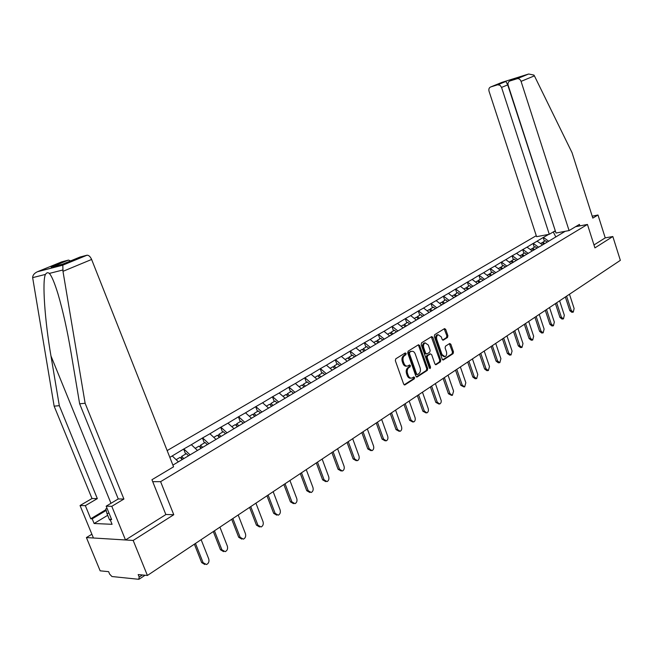 <?xml version="1.0" encoding="UTF-8"?>
<svg xmlns="http://www.w3.org/2000/svg" width="653" height="653" viewBox="0 0 653 653"><rect width="100%" height="100%" fill="white"/><g stroke="black" fill="none" stroke-linecap="round" stroke-linejoin="round"><path stroke-width="0.98" d="M406.15 353.485L405.219 352.955L395.775 358.807L395.343 360.668L403.668 384.135L404.876 384.927L414.337 378.805L414.631 377.516L413.798 376.952L412.067 378.005C410.419 378.454 409.145 377.597 408.239 375.451L407.554 373.508C406.835 370.888 407.284 368.912 408.9 367.574L410.108 366.815L410.402 365.517L409.553 364.962L407.856 365.974C406.19 366.431 404.893 365.574 403.978 363.394L403.285 361.444C402.566 358.815 403.023 356.84 404.648 355.526L405.856 354.775L406.15 353.485M406.737 366.113C405.105 366.488 403.84 365.623 402.958 363.501L402.264 361.55C401.546 358.921 402.003 356.954 403.627 355.64L404.836 354.881L404.868 353.175M404.166 384.829L413.316 378.895L413.373 377.214M410.933 378.136C409.325 378.495 408.092 377.63 407.219 375.548L406.533 373.606C405.815 370.986 406.264 369.01 407.88 367.68L409.08 366.913L409.129 365.215M447.509 337.479L447.893 335.715L445.705 329.381L444.562 328.581L434.71 334.679L434.318 336.458L442.212 359.183L443.346 359.966L453.1 353.657L453.484 351.885L450.856 344.278L449.721 343.486L445.493 346.172L445.109 347.943L446.423 351.738C447.019 354.114 446.57 355.763 445.06 356.677L442.024 354.563L436.833 339.625C436.237 337.266 436.677 335.626 438.171 334.711L441.265 336.858L442.122 339.34L443.273 340.14L447.509 337.479L446.497 337.601L446.881 335.838L444.187 328.802M91.885 534.227L86.408 537.566L133.179 540.447L173.771 514.727L160.605 481.661L587.447 224.444L594.916 247.879L612.832 236.525L620.35 260.343L147.407 575.464L138.191 574.567L139.22 577.081L142.395 574.975M133.179 540.447L147.407 575.464M419.683 345.551L418.491 344.743L408.133 351.151L407.717 352.987L415.904 376.21L417.087 377.01L427.34 370.373L427.739 368.553L419.683 345.551L418.663 345.666L418.14 344.947M421.585 342.809L431.682 336.564L432.857 337.372L440.767 360.113L440.375 361.909L436.049 364.701L434.898 363.917L431.674 354.661L430.507 353.869L427.56 355.722L427.152 357.542L430.539 367.206L430.164 368.529L429.356 367.974L421.185 344.621L421.585 342.809M575.587 226.697L587.447 224.444M536.276 235.692L167.152 450.586M160.605 481.661L152.729 481.685M544.414 241.284L543.19 237.537L537.044 241.153L542.48 244.826M543.19 237.537L548.716 234.394M553.752 231.66L555.466 231.333M565.18 231.309L543.908 244.1L542.055 242.679L540.66 243.512M539.484 246.736L543.908 244.1M539.558 246.573L172.89 465.107M169.829 457.353L172.237 455.941L178.391 461.826M185.623 454.055L183.664 449.06L172.237 455.941M183.664 449.06L191.353 444.693L197.475 450.464M204.356 442.946L202.438 438.016L191.353 444.693M202.438 438.016L209.923 433.763L216.012 439.42M222.567 432.147L220.69 427.274L209.923 433.763M220.69 427.274L227.97 423.144L234.027 428.686M240.263 421.65L238.427 416.843L227.97 423.144M238.427 416.843L245.512 412.818L251.536 418.255M257.478 411.439L255.682 406.688L245.512 412.818M255.682 406.688L262.579 402.77L268.571 408.109M274.227 401.513L272.464 396.812L262.579 402.77M272.464 396.812L279.19 393L285.149 398.24M290.528 391.841L288.797 387.205L279.19 393M288.797 387.205L295.36 383.491L301.278 388.633M306.404 382.429L304.706 377.842L295.36 383.491M304.706 377.842L311.097 374.226L316.983 379.271M321.864 373.263L320.199 368.733L311.097 374.226M320.199 368.733L326.435 365.198L332.279 370.161M336.924 364.333L335.291 359.852L326.435 365.198M335.291 359.852L341.38 356.407L347.192 361.28M351.6 355.624L350 351.192L341.38 356.407M350 351.192L355.942 347.837L361.721 352.62M365.917 347.135L364.341 342.76L355.942 347.837M364.341 342.76L370.145 339.478L375.883 344.188M379.875 338.858L378.332 334.524L370.145 339.478M378.332 334.524L383.997 331.324L389.702 335.952M393.49 330.785L391.98 326.5L383.997 331.324M391.98 326.5L397.514 323.374L403.187 327.928M406.786 322.9L405.293 318.664L397.514 323.374M405.293 318.664L410.704 315.611L416.336 320.092M419.757 315.211L418.295 311.016L410.704 315.611M418.295 311.016L423.577 308.036L429.184 312.436M432.425 307.694L430.988 303.547L423.577 308.036M430.988 303.547L436.155 300.633L441.722 304.967M444.791 300.356L443.387 296.258L436.155 300.633M443.387 296.258L448.44 293.409L453.966 297.67M456.88 293.189L455.492 289.132L448.44 293.409M455.492 289.132L460.438 286.341L465.932 290.544M468.699 286.185L467.328 282.169L460.438 286.341M467.328 282.169L472.168 279.443L477.629 283.582M480.241 279.337L478.902 275.362L472.168 279.443M478.902 275.362L483.636 272.693L488.975 276.701M491.529 272.644L490.215 268.701L483.636 272.693M490.215 268.701L494.852 266.098L500.149 270.04M502.573 266.089L501.275 262.196L494.852 266.098M501.275 262.196L505.814 259.641L511.079 263.526M513.372 259.69L512.099 255.829L505.814 259.641M512.099 255.829L516.547 253.323L521.771 257.16M523.943 253.421L522.686 249.601L516.547 253.323M522.686 249.601L527.044 247.152L532.244 250.923M534.285 247.283L533.044 243.504L527.044 247.152M533.044 243.504L537.321 241.104M533.33 243.455L538.594 247.258M522.963 249.552L528.269 253.413M512.376 255.78L517.715 259.698M501.561 262.147L506.924 266.13M490.493 268.661L495.888 272.685M479.188 275.313L484.526 279.345M467.613 282.12L472.992 286.21M455.778 289.083L461.189 293.238M443.673 296.209L449.117 300.429M431.274 303.506L436.759 307.792M418.581 310.975L424.099 315.334M405.586 318.623L411.137 323.055M392.265 326.459L397.857 330.965M378.618 334.491L384.242 339.07M364.635 342.719L370.292 347.38M350.294 351.159L355.983 355.901M335.577 359.819L341.307 364.635M320.484 368.7L326.247 373.606M304.992 377.818L310.787 382.813M289.091 387.18L294.919 392.265M272.75 396.787L278.611 401.979M255.968 406.672L261.861 411.953M238.712 416.818L244.646 422.205M220.975 427.258L227.04 432.849M219.392 437.412L217.384 435.225L213.784 437.355M202.724 438L208.829 443.697M183.942 449.052L190.08 454.863M86.408 537.566L100.154 570.828L108.627 571.661L109.631 574.101L111.949 576.526L138.714 579.293L139.22 577.081M612.832 236.525L605.233 237.872L593.985 244.957M543.476 237.48L548.708 241.243M553.271 231.946L555.85 236.982M173.771 514.727L165.829 514.474M416.394 376.903L426.311 370.471L426.719 368.651L418.663 345.666M409.733 352.359L409.447 353.648L416.622 374.014L417.447 374.569L418.793 373.712C420.377 372.381 420.818 370.422 420.108 367.835L415.235 353.967C414.32 351.787 413.039 350.93 411.374 351.387L408.713 352.473L408.427 353.755L409.447 353.648M417.185 374.593L415.594 374.112L408.427 353.755M411.447 351.355L410.998 351.575M408.713 352.473L409.978 351.689M435.371 364.594L439.355 362.015L439.747 360.219L431.323 336.777M429.837 353.934L426.54 355.836L426.131 357.648L429.519 367.304L430.539 367.206M429.494 368.251L429.519 367.304M428.311 345.037L425.16 342.882C423.626 343.813 423.16 345.478 423.773 347.869L425.642 353.208L426.931 353.942L429.764 352.147L430.164 350.343L428.311 345.037M425.062 342.898L424.14 343.005C422.605 343.935 422.148 345.6 422.752 347.992L423.773 347.869M426.458 354.04L424.621 353.314L422.752 347.992M442.62 340.042L446.497 337.601M438.032 334.728L437.151 334.842C435.665 335.748 435.216 337.389 435.82 339.748L436.833 339.625M444.154 356.767L441.004 354.677L435.82 339.748M442.685 359.86L452.088 353.763L452.464 351.991L449.362 343.707M204.789 564.494L201.663 562.592L194.365 544.178M201.663 562.592L203.124 562.706L206.519 564.535C208.666 563.4 209.401 561.515 208.723 558.87L201.132 539.672M203.124 562.706L195.484 543.435M223.563 551.622L220.445 549.736L213.302 531.558M220.445 549.736L221.914 549.834L225.236 551.654C227.309 550.552 228.011 548.708 227.35 546.112L219.922 527.151M182.13 459.434L180.048 457.361L176.147 459.679M188.439 455.68L186.358 453.615L181.648 456.414L183.73 458.488M182.489 459.222L181.208 457.949L181.648 456.414M221.914 549.834L214.437 530.807M241.806 539.109L238.696 537.256L231.701 519.298M238.696 537.256L240.165 537.329L243.422 539.149C245.422 538.072 246.099 536.26 245.446 533.713L238.182 514.988M201.051 448.17L198.985 446.13L195.239 448.35M207.181 444.522L205.115 442.497L200.536 445.207L202.601 447.24M201.353 447.991L200.079 446.742L200.536 445.207M240.165 537.329L232.852 518.539M259.527 526.955L256.425 525.118L249.585 507.389M256.425 525.118L257.902 525.175L261.086 526.987C263.02 525.943 263.673 524.171 263.028 521.665L255.919 503.169M225.391 433.674L223.342 431.69L218.894 434.327L220.943 436.318M219.677 437.077L218.412 435.853L218.894 434.327M257.902 525.175L250.744 506.614M276.75 515.144L273.664 513.323L266.963 495.807M273.664 513.323L275.142 513.364L278.26 515.176C280.137 514.156 280.757 512.409 280.129 509.944L273.166 491.676M237.406 426.67L235.26 424.613L231.815 426.662M243.096 423.128L241.055 421.185L236.729 423.748L238.769 425.699M237.594 426.564L236.239 425.258L236.729 423.748M275.142 513.364L268.13 495.031M293.507 503.651L290.422 501.855L283.867 484.55M290.422 501.855L291.907 501.879L294.96 503.675C296.78 502.679 297.376 500.973 296.764 498.549L289.94 480.502M254.784 416.32L252.654 414.304L249.34 416.271M260.318 412.876L258.286 410.966L254.082 413.455L256.107 415.381M254.923 416.239L253.576 414.965L254.082 413.455M291.907 501.879L285.043 483.759M110.218 519.747L109.565 519.91L107.002 513.633L105.827 508.899L106.994 508.197M109.002 513.111L107.002 513.633M62.982 271.338L62.802 265.118L87.069 255.201C88.824 255.217 90.343 256.637 91.616 259.461L62.982 271.338L85.127 403.276L123.915 499.047L111.794 506.312L125.507 539.974L165.862 514.564L151.945 479.726L173.567 466.813L91.616 259.461M107.688 515.307L94.122 523.502L112.079 524.31L110.128 519.535L111.647 519.592L106.17 506.173L118.258 498.957L79.642 403.791L71.087 352.849C67.381 330.745 63.015 311.097 57.995 293.915C54.493 282.61 51.603 275.778 49.31 273.427C47.906 272.252 46.632 272.579 45.481 274.399C42.045 280.431 44.788 320.672 50.967 355.942L59.317 405.684L97.33 498.614L85.347 505.651L90.743 518.768L106.006 509.618M79.642 403.791L85.127 403.276M106.17 506.173L111.794 506.312M118.258 498.957L123.915 499.047M45.481 274.399L32.65 277.647C32.723 275.15 34.323 273.174 37.45 271.738L61.684 261.869L68.467 260.09L70.573 260.906M94.122 523.502L92.195 518.825L90.743 518.768M32.65 277.647L54.142 406.166L92.008 498.525L80.05 505.52L85.347 505.651M80.05 505.52L93.436 537.999L125.507 539.974M92.008 498.525L97.33 498.614M54.142 406.166L59.317 405.684M52.86 266.685L62.745 264.114L79.984 257.053L86.898 255.233M110.128 519.535L111.328 518.809M106.202 510.426L92.195 518.825M569.081 230.574L521.07 81.372C520.261 79.38 518.988 78.482 517.249 78.687L509.871 80.98C508.23 81.731 507.667 83.184 508.181 85.355L556.013 233.031L569.081 230.574L579.415 224.412L579.88 225.881M517.07 78.735L528.669 74.001L533.934 75.087L534.407 75.846L572.028 152.639L592.818 218.102L597.993 215L592.214 216.184M597.993 215L605.233 237.872M497.643 84.792L490.656 86.971C489.064 87.698 488.526 89.135 489.048 91.265L536.595 236.672L549.287 234.288L501.553 87.404L500.018 85.257L497.643 84.792L505.895 81.445L507.708 84.866L555.311 230.86M555.017 230.917L549.287 234.288M517.396 77.903L509.871 80.98M309.84 492.484L306.739 490.697L300.307 473.588M306.739 490.697L308.216 490.705L311.212 492.501C312.967 491.521 313.546 489.848 312.942 487.465L306.257 469.621M271.689 406.256L269.567 404.272L266.383 406.158M277.068 402.901L275.052 401.024L270.954 403.448L272.97 405.333M271.779 406.199L270.44 404.95L270.954 403.448M308.216 490.705L301.49 472.805M325.741 481.62L322.606 479.833L316.305 462.928M322.606 479.833L324.092 479.824L327.031 481.612C328.728 480.665 329.283 479.016 328.696 476.674L322.141 459.043M288.136 396.461L286.03 394.51L282.969 396.322M293.368 393.188L291.369 391.343L287.377 393.71L289.483 395.653M288.177 396.428L286.847 395.204L287.377 393.71M324.092 479.824L317.505 462.136M341.209 471.033L338.066 469.254L331.887 452.545M338.066 469.254L339.552 469.238L342.425 471.017C344.074 470.095 344.613 468.47 344.033 466.169L337.609 448.742M305.457 386.135L303.367 384.225L302.829 385.711L304.151 386.919L302.053 385.009L299.115 386.747M309.236 383.735L307.253 381.923L303.367 384.225M339.552 469.238L333.087 451.745M356.277 460.724L353.118 458.953L347.061 442.44M353.118 458.953L354.603 458.92L357.42 460.7C359.028 459.794 359.542 458.202 358.97 455.933L352.669 438.702M319.741 377.63L317.66 375.753L314.836 377.426M324.696 374.528L322.721 372.749L318.942 374.993L321.015 376.871M318.403 376.422L318.942 374.993M354.603 458.92L348.269 441.632M370.953 450.676L367.786 448.921L361.844 432.588M367.786 448.921L369.272 448.872L372.03 450.643C373.589 449.754 374.087 448.195 373.524 445.958L367.345 428.923M334.924 368.586L332.859 366.741L330.149 368.349M339.756 365.558L337.797 363.811L334.107 365.998L336.173 367.843M333.577 367.378L334.107 365.998M369.272 448.872L363.052 431.78M385.254 440.881L382.078 439.134L376.25 422.989M382.078 439.134L383.564 439.077L386.274 440.84C387.784 439.975 388.266 438.441 387.711 436.237L381.646 419.397M349.73 359.77L347.674 357.95L345.07 359.501M354.432 356.816L352.481 355.101L348.89 357.232L350.947 359.044M348.367 358.562L348.89 357.232M383.564 439.077L377.467 422.181M399.187 431.331L396.02 429.601L390.29 413.635M396.02 429.601L397.497 429.527L400.158 431.282C401.628 430.441 402.085 428.931 401.546 426.76L395.587 410.1M364.162 351.175L362.121 349.388L359.607 350.873M368.741 348.294L366.806 346.604L363.305 348.686L365.345 350.465M362.782 349.975L363.305 348.686M397.497 429.527L391.514 412.818M412.778 422.018L409.611 420.295L403.987 404.509M409.611 420.295L411.096 420.222L413.7 421.969C415.12 421.136 415.569 419.659 415.039 417.512L409.186 401.04M378.226 342.792L376.201 341.037L373.794 342.466M382.699 339.984L380.772 338.327L377.361 340.352L379.385 342.099M376.846 341.592L377.361 340.352M411.096 420.222L405.211 403.693M426.034 412.925L422.875 411.227L417.349 395.604M422.875 411.227L424.352 411.137L426.907 412.876C428.295 412.067 428.727 410.606 428.197 408.5L422.458 392.2M391.955 334.614L389.939 332.891L387.621 334.263M396.314 331.879L394.396 330.247L391.065 332.222L393.082 333.944M390.559 333.422L391.065 332.222M424.352 411.137L418.581 394.787M438.971 404.06L435.812 402.37L430.392 386.919M435.812 402.37L437.29 402.272L439.796 404.003L441.012 402.681L441.281 400.828L435.404 383.572M405.342 326.639L403.342 324.941L401.113 326.263M409.594 323.97L407.692 322.362L404.444 324.288L406.444 325.986M403.946 325.455L404.444 324.288M437.29 402.272L431.617 386.094M451.598 395.4L448.44 393.726L443.118 378.438M448.44 393.726L449.917 393.612L452.382 395.343L453.582 391.106L448.04 375.157M418.41 318.852L416.426 317.178L414.28 318.452M422.564 316.248L420.679 314.664L417.504 316.542L419.487 318.215M417.014 317.676L417.504 316.542M449.917 393.612L444.35 377.614M463.924 386.943L460.773 385.286L455.541 370.161M460.773 385.286L462.251 385.164L464.667 386.886L465.834 382.715L460.381 366.929M431.176 311.252L429.201 309.604L427.135 310.828M435.322 308.779L433.347 307.147L430.245 308.983L432.221 310.624M429.764 310.077L430.245 308.983M462.251 385.164L456.774 369.337M475.955 378.691L475.196 378.756L472.821 377.042L467.679 362.072M472.821 377.042L474.29 376.912L476.666 378.626L477.792 374.52L472.437 358.905M443.632 303.833L441.673 302.208L439.689 303.384M447.68 301.417L445.73 299.809L442.701 301.604L444.66 303.221M442.22 302.666L442.701 301.604M474.29 376.912L468.911 361.248M487.718 370.618L486.926 370.692L484.591 368.986L479.531 354.171M484.591 368.986L486.061 368.855L488.387 370.561L489.481 366.513L484.216 351.053M455.81 296.576L453.859 294.985L451.949 296.111M459.761 294.217L457.818 292.634L454.863 294.389L456.806 295.98M454.39 295.417L454.863 294.389M486.061 368.855L480.771 353.346M499.202 362.733L498.378 362.815L496.092 361.117L491.121 346.457M496.092 361.117L497.562 360.978L499.847 362.676L500.9 358.685L495.717 343.388M467.703 289.491L465.769 287.924L463.932 289.01M471.572 287.189L469.638 285.622L466.748 287.344L468.683 288.912M466.283 288.34L466.748 287.344M497.562 360.978L492.354 345.633M510.434 355.028L509.585 355.11L507.34 353.42L502.443 338.907M507.34 353.42L508.801 353.273L511.046 354.971L512.066 351.036L506.965 335.895M479.326 282.569L477.4 281.019L475.637 282.072M483.106 280.317L481.188 278.774L478.363 280.455L480.281 281.998M477.906 281.427L478.363 280.455M508.801 353.273L503.675 338.083M521.412 347.494L520.539 347.584L518.327 345.902L513.511 331.528M518.327 345.902L519.788 345.747L521.992 347.429L522.98 343.56L517.968 328.565M490.689 275.795L488.779 274.276L487.081 275.28M494.386 273.599L492.484 272.081L489.717 273.721L491.627 275.24M489.268 274.66L489.717 273.721M519.788 345.747L514.752 330.712M532.146 340.123L531.248 340.221L529.085 338.548L524.343 324.321M529.085 338.548L530.53 338.385L532.701 340.058L533.656 336.246L528.726 321.398M501.806 269.175L499.904 267.673L498.272 268.644M505.422 267.028L503.528 265.526L500.827 267.134L502.72 268.636M500.378 268.048L500.827 267.134M530.53 338.385L525.575 323.496M542.643 332.916L541.729 333.014L539.598 331.349L534.929 317.26M539.598 331.349L541.043 331.177L543.174 332.85L544.104 329.088L539.247 314.387M512.678 262.702L510.793 261.224L509.218 262.155M516.213 260.596L514.327 259.119L511.683 260.686L513.568 262.171M511.25 261.584L511.683 260.686M541.043 331.177L536.162 316.436M552.92 325.855L551.981 325.969L549.891 324.304L545.296 310.355M549.891 324.304L551.328 324.133L553.426 325.798L554.324 322.084L549.54 307.53M523.314 256.368L521.437 254.907L519.927 255.805M526.767 254.303L524.898 252.85L522.31 254.384L524.188 255.845M521.886 255.258L522.31 254.384M551.328 324.133L546.528 309.538M562.968 318.95L562.013 319.072L559.956 317.415L555.434 303.596M559.956 317.415L561.4 317.236L563.457 318.893L564.323 315.228L559.613 300.813M533.721 250.164L531.86 248.728L530.399 249.593M537.101 248.148L535.248 246.72L532.717 248.222L534.578 249.658M532.293 249.062L532.717 248.222M561.4 317.236L556.666 302.78M572.812 312.191L571.84 312.314L569.816 310.665L565.359 296.984M569.816 310.665L571.253 310.485L573.277 312.134L574.118 308.518L569.481 294.242M547.222 242.124L545.377 240.712L542.896 242.181L544.741 243.602M542.48 243.006L542.896 242.181M571.253 310.485L566.592 296.168M403.627 355.64L404.648 355.526M402.264 361.55L403.285 361.444M402.958 363.501L403.978 363.394M409.08 366.913L410.108 366.815M407.88 367.68L408.9 367.574M406.533 373.606L407.554 373.508M407.219 375.548L408.239 375.451M413.316 378.895L414.337 378.805M404.321 384.911L405.015 384.854M404.836 354.881L405.856 354.775M426.719 368.651L427.739 368.553M426.311 370.471L427.34 370.373M416.557 376.993L417.226 376.936M415.594 374.112L416.622 374.014M431.837 337.495L432.857 337.372M439.747 360.219L440.767 360.113M439.355 362.015L440.375 361.909M435.559 364.701L436.18 364.635M429.364 354.04L430.384 353.926M426.54 355.836L427.56 355.722M426.131 357.648L427.152 357.542M424.621 353.314L425.642 353.208M442.824 340.148L443.379 340.082M441.004 354.677L442.024 354.563M449.835 344.392L450.856 344.278M452.464 351.991L453.484 351.885M452.088 353.763L453.1 353.657M442.873 359.966L443.477 359.901M444.693 329.512L445.705 329.381M446.881 335.838L447.893 335.715M62.68 270.04L49.31 273.427M37.874 271.575L62.802 265.118M51.171 267.126L68.312 260.123M110.977 503.3L50.967 355.942M528.367 74.099L502.026 82.335L490.656 86.971M534.407 75.846L521.07 81.372M508.034 84.759L501.553 87.404M139.293 579.08L145.072 575.236M410.362 351.494L411.374 351.387M429.486 353.975L430.507 353.869M424.14 343.005L425.16 342.882M437.151 334.842L438.171 334.711M68.467 260.09L51.587 266.987M87.069 255.201L62.696 265.2L37.45 271.738M497.815 84.751L505.895 81.445M528.669 74.001L517.249 78.687"/></g></svg>
